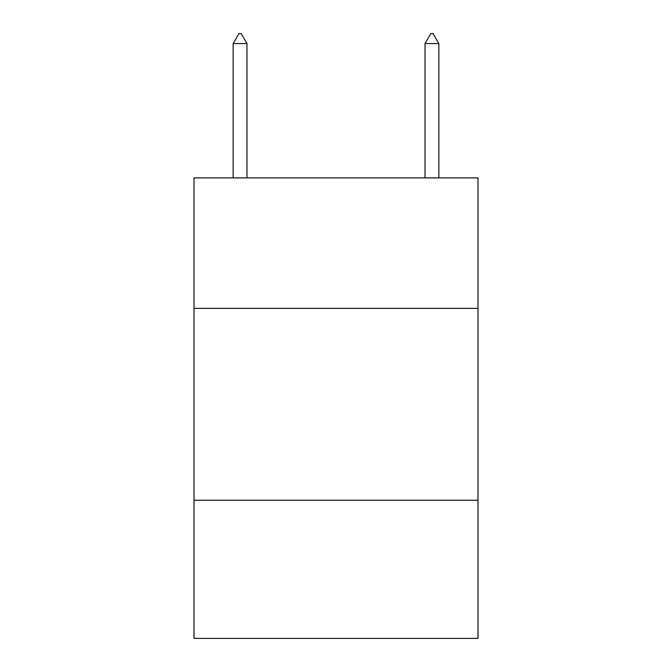<?xml version="1.0" encoding="UTF-8"?>
<svg xmlns="http://www.w3.org/2000/svg" width="672" height="672" viewBox="0 0 672 672"><rect width="100%" height="100%" fill="white"/><g stroke="black" fill="none" stroke-linecap="round" stroke-linejoin="round"><path stroke-width="1.01" d="M477.994 308.372L477.994 177.895L194.006 177.895L194.006 308.372L477.994 308.372L477.994 638.4L194.006 638.4L194.006 308.372M477.994 500.245L194.006 500.245M246.968 43.579L241.214 33.6L238.913 33.6L233.15 43.579L246.968 43.579L246.968 177.895M233.15 43.579L233.15 177.895M430.786 33.6L433.087 33.6L438.85 43.579L425.032 43.579L430.786 33.6M438.85 177.895L438.85 43.579M425.032 177.895L425.032 43.579"/></g></svg>
